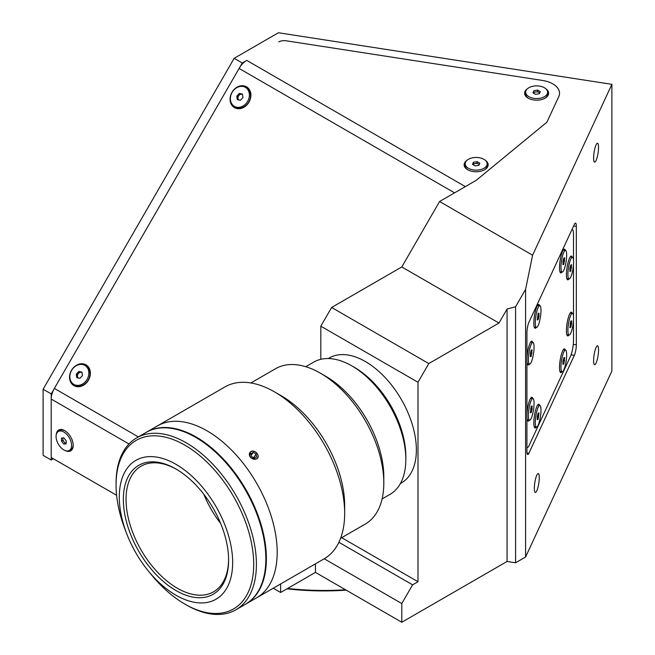 <?xml version="1.0" encoding="UTF-8"?>
<svg xmlns="http://www.w3.org/2000/svg" width="655" height="655" viewBox="0 0 655 655"><rect width="100%" height="100%" fill="white"/><g stroke="black" fill="none" stroke-linecap="round" stroke-linejoin="round"><path stroke-width="0.98" d="M593.61 360.577A9.547 2.014 98.8 0 0 594.625 364.688A9.547 2.014 98.8 0 0 597.196 359.8A9.547 2.014 98.8 0 0 598.547 349.934A9.547 2.014 98.8 0 0 597.54 345.832A9.547 2.014 98.8 0 0 594.961 350.72A9.547 2.014 98.8 0 0 593.61 360.577M534.333 488.302A9.547 2.014 98.8 0 0 535.348 492.413A9.547 2.014 98.8 0 0 537.919 487.525A9.547 2.014 98.8 0 0 539.278 477.659A9.547 2.014 98.8 0 0 538.263 473.549A9.547 2.014 98.8 0 0 535.692 478.437A9.547 2.014 98.8 0 0 534.333 488.302M593.61 158.002A9.547 2.014 98.8 0 0 594.625 162.104A9.547 2.014 98.8 0 0 597.196 157.216A9.547 2.014 98.8 0 0 598.547 147.359A9.547 2.014 98.8 0 0 597.54 143.249A9.547 2.014 98.8 0 0 594.961 148.136A9.547 2.014 98.8 0 0 593.61 158.002M287.578 588.46A190.851 110.187 0 0 0 345.504 589.746M346.2 590.155A188.943 109.09 180 0 1 286.947 588.82M574.345 355.337A7.631 1.613 98.8 0 0 576.326 344.841L576.326 226.409A7.631 1.613 98.8 0 0 575.516 223.126A7.631 1.613 98.8 0 0 574.345 224.436L528.904 322.358A7.631 1.613 98.8 0 0 526.931 332.846L526.931 451.279A7.631 1.613 98.8 0 0 527.733 454.562A7.631 1.613 98.8 0 0 528.904 453.252L574.345 355.337L571.086 354.83M315.423 563.865L315.423 572.388L401.793 622.25L507.06 561.474L507.06 309.029L515.575 306.745L525.588 289.395L525.588 557.012L611.885 371.066L611.885 84.339L278.432 32.75L234.171 58.303L242.268 62.978L51.213 393.901L43.115 389.226L234.171 58.303M507.06 561.474L515.575 562.792L515.575 306.745M515.575 562.792L525.588 557.012M43.115 389.226L43.115 455.34L51.213 460.015L51.213 393.901M242.268 62.978L246.739 60.399A15.27 8.818 120 0 0 239.108 68.456L54.373 388.423A15.27 8.818 120 0 0 51.213 399.067L51.213 457.526L116.606 495.286M286.112 40.782A7.631 4.405 0 0 0 278.735 41.92A7.631 4.405 180 0 1 286.112 40.782L542.561 80.459L286.112 40.782M558.756 96.645A22.9 13.223 0 0 0 542.561 80.459A22.9 13.223 180 0 1 558.756 96.653L547.244 121.437A7.631 4.405 0 0 1 546.123 122.829L476.545 180.068A7.631 4.405 180 0 1 475.694 180.657M611.885 84.339L532.589 255.204L439.579 201.503L476.144 180.371A7.631 4.405 0 0 0 476.545 180.068M53.366 458.77L51.213 460.015M280.635 583.949L280.635 592.472L273.25 588.215M341.689 537.681L417.988 581.73L412.593 584.85L401.793 603.55L401.793 622.25M338.881 542.291L412.593 584.85M324.241 558.772L401.793 603.55M315.423 572.388L280.635 592.472M320.819 326.174L331.618 307.473L428.788 363.566L417.988 382.266L320.819 326.174L320.819 359.317M417.988 382.266L417.988 581.73M439.579 201.503L401.793 266.953L331.618 307.473M401.793 266.953L498.963 323.054L428.788 363.566M507.06 309.029L498.963 323.054M532.589 255.204L525.588 289.395M527.447 88.752A12.027 6.943 -0 0 0 528.126 98.135A12.027 6.943 -0 0 0 545.132 98.135L545.132 98.135A12.027 6.943 -0 0 0 545.82 88.752M466.974 160.328A12.027 6.943 -0 0 0 467.662 169.71A12.027 6.943 -0 0 0 484.667 169.71L484.667 169.71A12.027 6.943 -0 0 0 485.347 160.328M246.509 86.804A12.027 9.817 -60 0 0 231.993 92.306A12.027 9.817 -60 0 0 234.482 107.633A12.027 9.817 -60 0 0 248.998 102.123A12.027 9.817 -60 0 0 246.509 86.804M240.868 93.747A6.493 5.297 -60 0 0 239.714 94.754M237.97 97.775A6.493 5.297 -60 0 0 237.642 99.716M85.985 364.835A12.027 9.817 -60 0 0 71.469 370.345A12.027 9.817 -60 0 0 73.958 385.664A12.027 9.817 -60 0 0 88.474 380.162A12.027 9.817 -60 0 0 85.985 364.835M80.344 371.778A6.493 5.297 -60 0 0 79.189 372.785M77.446 375.806A6.493 5.297 -60 0 0 77.126 377.747M65.418 450.648A12.027 6.943 -120 0 0 73.204 445.359A12.027 6.943 -120 0 0 64.706 430.638A12.027 6.943 -120 0 0 56.232 434.732M572.249 257.251A12.027 2.538 98.8 0 0 570.792 256.252A12.027 2.538 98.8 0 0 566.428 274.642A12.027 2.538 98.8 0 0 567.205 279.456A12.027 2.538 98.8 0 0 568.892 278.94M565.331 250.333A12.027 2.538 98.8 0 0 563.881 249.334A12.027 2.538 98.8 0 0 559.517 267.723A12.027 2.538 98.8 0 0 560.287 272.537A12.027 2.538 98.8 0 0 561.974 272.022M572.249 313.352A12.027 2.538 98.8 0 0 570.792 312.353A12.027 2.538 98.8 0 0 566.428 330.742A12.027 2.538 98.8 0 0 567.205 335.556A12.027 2.538 98.8 0 0 568.892 335.041M565.331 350.065A12.027 2.538 98.8 0 0 563.881 349.066A12.027 2.538 98.8 0 0 559.517 367.455A12.027 2.538 98.8 0 0 560.287 372.269A12.027 2.538 98.8 0 0 561.974 371.753M539.646 405.412A12.027 2.538 98.8 0 0 538.189 404.413A12.027 2.538 98.8 0 0 533.825 422.802A12.027 2.538 98.8 0 0 534.603 427.617A12.027 2.538 98.8 0 0 536.289 427.101M532.728 398.494A12.027 2.538 98.8 0 0 531.279 397.495A12.027 2.538 98.8 0 0 526.931 414.869M532.728 342.401A12.027 2.538 98.8 0 0 531.279 341.394A12.027 2.538 98.8 0 0 526.931 358.768M539.646 305.68A12.027 2.538 98.8 0 0 538.189 304.681A12.027 2.538 98.8 0 0 533.825 323.071A12.027 2.538 98.8 0 0 534.603 327.885A12.027 2.538 98.8 0 0 536.289 327.369M526.931 447.357A11.454 2.423 98.8 0 0 527.283 447.561A11.454 2.423 98.8 0 0 529.035 445.596L570.53 356.189A11.454 2.423 98.8 0 0 573.493 340.453L573.493 320.491M573.493 259.994L573.493 234.49A11.454 2.423 98.8 0 0 572.282 229.561A11.454 2.423 98.8 0 0 571.946 229.61M526.931 360.741A12.027 2.538 98.8 0 0 527.684 364.598A12.027 2.538 98.8 0 0 529.371 364.09M526.931 416.842A12.027 2.538 98.8 0 0 527.684 420.698A12.027 2.538 98.8 0 0 529.371 420.191M573.493 316.087L573.493 264.391M530.689 342.082A10.971 2.317 98.8 0 0 530.673 342.082L532.9 342.426A10.971 2.317 98.8 0 0 529.969 347.92A10.971 2.317 98.8 0 0 528.38 359.153A10.971 2.317 98.8 0 0 529.543 364.115A10.971 2.317 98.8 0 0 532.474 358.621A10.971 2.317 98.8 0 0 534.062 347.387A10.971 2.317 98.8 0 0 532.9 342.426M527.324 363.771A10.971 2.317 98.8 0 0 527.332 363.771L529.543 364.115M531.352 352.971A10.971 2.317 98.8 0 0 531.704 349.999M531.197 356.443L532.089 349.909L531.246 350.098L530.378 353.454L530.353 356.623L531.197 356.443L530.353 356.312M530.534 352.849L532.065 353.086M537.608 305.361A10.971 2.317 98.8 0 0 537.591 305.361L539.818 305.705A10.971 2.317 98.8 0 0 536.854 311.33A10.971 2.317 98.8 0 0 535.299 322.669A10.971 2.317 98.8 0 0 536.461 327.394A10.971 2.317 98.8 0 0 539.425 321.777A10.971 2.317 98.8 0 0 540.981 310.429A10.971 2.317 98.8 0 0 539.818 305.705M534.234 327.05A10.971 2.317 98.8 0 0 534.251 327.058L536.461 327.394M537.657 319.591A10.971 2.317 98.8 0 0 538.615 313.278M538.14 313.434L537.28 319.951L538.14 319.665L538.991 316.267L538.991 313.147L538.14 313.434M537.28 319.534L538.14 319.665M565.502 250.357A10.971 2.317 98.8 0 0 562.539 255.982A10.971 2.317 98.8 0 0 560.983 267.33A10.971 2.317 98.8 0 0 562.146 272.054A10.971 2.317 98.8 0 0 565.109 266.429A10.971 2.317 98.8 0 0 566.665 255.09A10.971 2.317 98.8 0 0 565.502 250.357L563.292 250.022A10.971 2.317 98.8 0 0 563.275 250.013M559.919 271.71A10.971 2.317 98.8 0 0 559.935 271.71L562.146 272.054M563.963 260.813A10.971 2.317 98.8 0 0 564.307 257.931M562.972 261.492L562.972 264.612L563.824 264.325L564.684 257.808L563.824 258.086L562.972 261.492M562.972 264.194L563.824 264.325M563.169 260.69L564.684 260.919M572.421 257.276A10.971 2.317 98.8 0 0 569.457 262.901A10.971 2.317 98.8 0 0 567.901 274.24A10.971 2.317 98.8 0 0 569.064 278.964A10.971 2.317 98.8 0 0 572.028 273.348A10.971 2.317 98.8 0 0 573.583 262A10.971 2.317 98.8 0 0 572.421 257.276L570.202 256.932A10.971 2.317 98.8 0 0 570.194 256.932M566.837 278.621A10.971 2.317 98.8 0 0 566.853 278.621L569.064 278.964M570.742 271.235L571.594 264.718L570.742 265.005L569.883 268.411L569.883 271.522L570.742 271.235L569.883 271.104M570.087 267.6L571.594 267.838M572.421 313.377A10.971 2.317 98.8 0 0 569.457 319.001A10.971 2.317 98.8 0 0 567.901 330.341A10.971 2.317 98.8 0 0 569.064 335.065A10.971 2.317 98.8 0 0 572.028 329.44A10.971 2.317 98.8 0 0 573.583 318.101A10.971 2.317 98.8 0 0 572.421 313.377L570.202 313.033A10.971 2.317 98.8 0 0 570.194 313.033M566.837 334.721A10.971 2.317 98.8 0 0 566.853 334.721L569.064 335.065M570.882 323.824A10.971 2.317 98.8 0 0 571.217 320.942M570.742 321.106L569.883 327.623L570.742 327.336L571.594 323.938L571.594 320.819L570.742 321.106M569.883 327.205L570.742 327.336M570.087 323.701L571.594 323.938M565.502 350.098A10.971 2.317 98.8 0 0 562.539 355.714A10.971 2.317 98.8 0 0 560.983 367.062A10.971 2.317 98.8 0 0 562.146 371.786A10.971 2.317 98.8 0 0 565.109 366.161A10.971 2.317 98.8 0 0 566.665 354.822A10.971 2.317 98.8 0 0 565.502 350.098L563.292 349.754A10.971 2.317 98.8 0 0 563.275 349.754M559.919 371.442A10.971 2.317 98.8 0 0 559.935 371.442L562.146 371.786M563.824 364.057L564.684 357.54L563.824 357.818L562.972 361.224L562.972 364.344L563.824 364.057L562.972 363.926M563.169 360.422L564.684 360.651M537.608 405.093A10.971 2.317 98.8 0 0 537.591 405.093L539.818 405.437A10.971 2.317 98.8 0 0 536.854 411.062A10.971 2.317 98.8 0 0 535.299 422.401A10.971 2.317 98.8 0 0 536.461 427.125A10.971 2.317 98.8 0 0 539.425 421.509A10.971 2.317 98.8 0 0 540.981 410.161A10.971 2.317 98.8 0 0 539.818 405.437M534.234 426.782A10.971 2.317 98.8 0 0 534.251 426.79L536.461 427.125M537.599 419.585A10.971 2.317 98.8 0 0 538.615 413.01M537.28 416.572L537.28 419.683L538.14 419.405L538.991 412.879L538.14 413.166L537.28 416.572M530.689 398.183A10.971 2.317 98.8 0 0 530.673 398.183L532.9 398.527A10.971 2.317 98.8 0 0 529.936 404.16A10.971 2.317 98.8 0 0 528.38 415.507A10.971 2.317 98.8 0 0 529.543 420.215A10.971 2.317 98.8 0 0 532.507 414.582A10.971 2.317 98.8 0 0 534.062 403.226A10.971 2.317 98.8 0 0 532.9 398.527M527.324 419.871A10.971 2.317 98.8 0 0 527.332 419.871L529.543 420.215M531.369 408.966A10.971 2.317 98.8 0 0 531.704 406.092M530.37 412.773L531.221 412.478L532.081 409.072L532.081 405.961L531.221 406.256L530.37 412.773M530.37 412.347L531.221 412.478M530.575 408.843L532.081 409.072M242.497 94.557A3.308 2.702 -60 0 0 239.312 95.057A3.308 2.702 -60 0 0 238.011 98.479A3.308 2.702 -60 0 0 238.739 99.945M234.392 106.364L235.53 107.027A10.971 8.957 -60 0 0 246.092 105.299A10.971 8.957 -60 0 0 250.39 93.968A10.971 8.957 -60 0 0 246.509 88.016L245.363 87.352A10.971 8.957 -60 0 0 234.809 89.08A10.971 8.957 -60 0 0 230.511 100.412A10.971 8.957 -60 0 0 234.392 106.364A10.971 8.957 -60 0 0 244.945 104.636A10.971 8.957 -60 0 0 249.244 93.305A10.971 8.957 -60 0 0 245.363 87.352M242.98 97.505L242.415 94.066L239.312 93.419L236.774 96.211L237.331 99.65L240.434 100.297L242.98 97.505M239.312 93.419L240.27 93.968L237.732 96.76L236.774 96.211M539.671 93.026A3.308 1.908 0 0 0 538.967 92.42A3.308 1.908 0 0 0 535.774 91.929A3.308 1.908 0 0 0 533.522 93.125M535.774 91.929L533.931 92.216L533.514 93.116M525.654 92.216A10.971 6.337 0 0 0 528.872 96.694A10.971 6.337 0 0 0 540.833 98.07A10.971 6.337 0 0 0 547.605 92.216A10.971 6.337 0 0 0 544.387 87.737A10.971 6.337 0 0 0 532.433 86.362A10.971 6.337 0 0 0 525.654 92.216L525.654 94.083A10.971 6.337 0 0 0 528.519 98.348M544.747 98.348A10.971 6.337 0 0 0 547.605 94.083L547.605 92.216M535.643 94.345L539.327 93.771L540.318 91.643L537.616 90.087L533.931 90.66L532.941 92.789L535.643 94.345M539.745 92.871L537.616 91.643L537.616 90.087M479.206 164.61A3.308 1.908 0 0 0 478.502 164.004A3.308 1.908 0 0 0 473.057 164.7M465.189 163.791A10.971 6.337 0 0 0 468.399 168.269A10.971 6.337 0 0 0 480.361 169.645A10.971 6.337 0 0 0 487.14 163.791A10.971 6.337 0 0 0 483.922 159.312A10.971 6.337 0 0 0 471.96 157.937A10.971 6.337 0 0 0 465.189 163.791L465.189 165.658A10.971 6.337 0 0 0 468.047 169.923M484.274 169.923A10.971 6.337 0 0 0 487.14 165.658L487.14 163.791M473.467 162.235L472.476 164.364L475.178 165.92L478.862 165.347L479.853 163.218L477.151 161.662L473.467 162.235L473.049 164.692M477.151 161.662L477.151 163.218L473.467 163.791M81.973 372.589A3.308 2.702 -60 0 0 78.788 373.096A3.308 2.702 -60 0 0 77.486 376.51A3.308 2.702 -60 0 0 78.215 377.976M73.868 384.395L75.014 385.058A10.971 8.957 -60 0 0 85.568 383.331A10.971 8.957 -60 0 0 89.866 371.999A10.971 8.957 -60 0 0 85.985 366.047L84.839 365.392A10.971 8.957 -60 0 0 74.285 367.119A10.971 8.957 -60 0 0 69.987 378.443A10.971 8.957 -60 0 0 73.868 384.395A10.971 8.957 -60 0 0 84.421 382.667A10.971 8.957 -60 0 0 88.72 371.336A10.971 8.957 -60 0 0 84.839 365.392M82.456 375.544L81.891 372.106L78.796 371.45L76.25 374.242L76.807 377.681L79.91 378.328L82.456 375.544M78.796 371.45L79.746 372.007L77.208 374.791L76.25 374.242M63.011 437.917A3.308 1.908 -120 0 0 62.839 438.825A3.308 1.908 -120 0 0 66.163 443.198L63.83 444.074L66.163 443.869L66.163 440.75L63.83 437.843L61.488 438.048L61.488 441.167L63.83 444.074M65.082 430.859A10.971 6.337 -120 0 0 59.957 430.515L58.344 431.457A10.971 6.337 -120 0 0 56.068 436.476A10.971 6.337 -120 0 0 60.858 447.521A10.971 6.337 -120 0 0 69.315 450.46A10.971 6.337 -120 0 0 71.583 445.441A10.971 6.337 -120 0 0 66.794 434.396A10.971 6.337 -120 0 0 58.344 431.457M69.315 450.46L70.936 449.526A10.971 6.337 -120 0 0 73.196 444.917M61.488 441.167L62.839 440.389L65.181 443.296M382.094 498.93L390.028 494.353A76.34 44.073 -120 0 0 405.838 459.401L405.838 456.281A72.525 41.871 60 0 0 354.552 367.463L351.858 365.899A76.34 44.073 -120 0 0 313.688 362.125L305.754 366.702M405.838 459.401A76.34 44.073 -120 0 0 351.858 365.899L354.552 367.463M146.327 432.3A99.241 57.296 60 0 1 146.597 432.144A99.241 57.296 60 0 1 196.222 437.057A99.241 57.296 60 0 1 261.05 524.516A99.241 57.296 60 0 1 245.838 604.041A99.241 57.296 60 0 1 245.568 604.197M146.597 432.144L157.397 425.914A99.241 57.296 60 0 1 207.013 430.826A99.241 57.296 60 0 1 271.85 518.277A99.241 57.296 60 0 1 256.637 597.81L324.11 558.846A99.241 57.296 60 0 0 344.669 513.414A99.241 57.296 60 0 0 274.494 391.87L281.241 395.767A89.702 51.786 60 0 1 344.669 505.627L344.669 513.414M175.974 464.329A80.156 46.276 60 0 1 228.341 534.963A80.156 46.276 60 0 1 216.052 599.202A80.156 46.276 60 0 1 175.974 595.231A80.156 46.276 60 0 1 123.607 524.59A80.156 46.276 60 0 1 135.896 460.359A80.156 46.276 60 0 1 175.974 464.329M175.974 590.556A74.433 42.976 60 0 1 123.345 499.388A74.433 42.976 60 0 1 175.974 469.005L175.974 469.005A74.433 42.976 60 0 1 228.603 560.164A74.433 42.976 60 0 1 175.974 590.556M228.603 559.378A72.525 41.871 60 0 1 213.587 591.809A72.525 41.871 60 0 1 177.325 588.215A72.525 41.871 60 0 1 129.944 524.303A72.525 41.871 60 0 1 141.062 466.188A72.525 41.871 60 0 1 176.653 469.406M220.645 523.427A72.525 41.871 60 0 1 203.811 494.271M125.94 531.647A97.333 56.199 60 0 1 116.058 484.897L116.058 483.341A99.241 57.296 60 0 1 136.608 437.908A99.241 57.296 60 0 1 186.233 442.821A99.241 57.296 60 0 1 251.07 530.28A99.241 57.296 60 0 1 235.849 609.805A99.241 57.296 60 0 1 186.233 604.892L184.882 604.115A97.333 56.199 60 0 1 184.882 604.106A97.333 56.199 60 0 1 149.34 572.175M136.608 437.908L146.057 432.456A99.241 57.296 60 0 1 195.681 437.368A99.241 57.296 60 0 1 260.51 524.827A99.241 57.296 60 0 1 245.298 604.352L235.849 609.805M116.058 484.897A97.333 56.199 60 0 1 184.882 445.163A97.333 56.199 60 0 1 253.706 564.373A97.333 56.199 60 0 1 184.882 604.115L186.233 604.892M215.135 451.778L215.454 451.59A98.864 57.075 60 0 1 259.789 588.378M167.131 427.895A98.864 57.075 60 0 1 176.981 429.377L176.834 429.467M250.873 382.962L275.526 368.724A89.702 51.786 60 0 1 320.377 373.17L325.772 376.289A82.063 47.381 60 0 1 383.805 476.799L383.805 483.03A89.702 51.786 60 0 1 365.228 524.09L340.575 538.328M325.772 376.289L320.377 373.17A89.702 51.786 60 0 1 383.805 483.03M250.742 451.663C254.967 448.863 261.165 456.576 256.588 458.934C250.341 458.967 248.392 456.543 250.742 451.663M281.241 395.767L274.494 391.87A99.241 57.296 60 0 0 224.87 386.949L157.397 425.914A99.241 57.296 60 0 1 207.013 430.826A99.241 57.296 60 0 1 271.85 518.277A99.241 57.296 60 0 1 256.637 597.81L245.838 604.041M328.27 358.547L329.277 357.966A72.14 41.65 60 0 1 409.531 416.498A72.14 41.65 60 0 1 401.425 482.923L400.41 483.505M258.021 455.585A4.659 3.668 35.1 0 0 253.125 451.229A4.659 3.668 35.1 0 0 249.391 454.889A4.659 3.668 35.1 0 0 254.296 459.245A4.659 3.668 35.1 0 0 258.021 455.585M256.154 454.03L256.572 456.879L254.124 458.082L251.266 456.445L250.849 453.604L253.288 452.392L256.154 454.03L253.542 457.747M251.119 455.479L253.288 452.392M573.281 344.374L576.326 344.841M573.624 225.991L576.326 226.409M527.021 452.965L528.904 453.252M128.961 443.959L51.213 399.067M54.373 388.423L138.344 436.91M454.57 192.857L239.108 68.456M246.739 60.399L465.369 186.618"/></g></svg>
